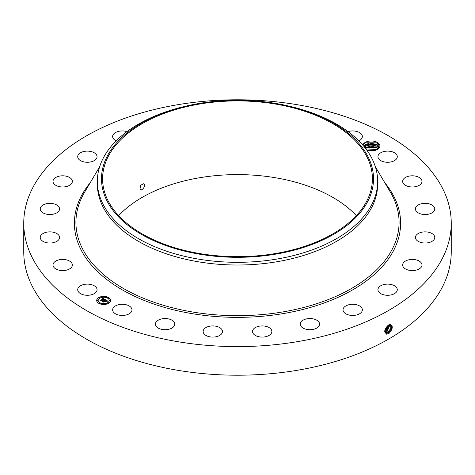 <?xml version="1.0" encoding="UTF-8"?>
<svg xmlns="http://www.w3.org/2000/svg" width="475" height="475" viewBox="0 0 475 475"><rect width="100%" height="100%" fill="white"/><g stroke="black" fill="none" stroke-linecap="round" stroke-linejoin="round"><path stroke-width="0.71" d="M177.323 104.779A213.75 123.405 180 0 1 451.25 223.197A213.75 123.405 180 0 1 297.677 341.608A213.75 123.405 180 0 1 23.75 223.197A213.75 123.405 180 0 1 177.323 104.779M451.25 223.197L451.25 251.803A213.75 123.405 180 0 1 297.677 370.221A213.75 123.405 180 0 1 23.75 251.803L23.75 223.197M388.651 324.942L390.343 324.395C393.288 326.034 392.825 329.068 388.954 333.497L386.721 334.127C383.735 331.829 384.376 328.771 388.645 324.942M362.799 145.124A8.615 4.976 180 0 1 370.785 140.98A8.615 4.976 180 0 1 379.567 144.548A8.615 4.976 180 0 1 377.393 149.465A8.615 4.976 180 0 1 368.493 150.652L366.872 150.26M78.102 291.27A9.672 5.581 180 0 1 77.71 289.697A9.672 5.581 180 0 1 86.005 284.175A9.672 5.581 180 0 1 96.663 288.129A9.672 5.581 180 0 1 97.054 289.697A9.672 5.581 180 0 1 88.754 295.224A9.672 5.581 180 0 1 78.102 291.27M72.348 264.872A9.672 5.581 180 0 1 72.354 265.002A9.672 5.581 180 0 1 62.795 270.584A9.672 5.581 180 0 1 53.016 265.133A9.672 5.581 180 0 1 53.01 265.002A9.672 5.581 180 0 1 62.569 259.415A9.672 5.581 180 0 1 72.348 264.872M59.298 238.771A9.672 5.581 180 0 1 48.747 242.998A9.672 5.581 180 0 1 40.227 237.453A9.672 5.581 180 0 1 40.5 236.134A9.672 5.581 180 0 1 51.045 231.907A9.672 5.581 180 0 1 59.571 237.453A9.672 5.581 180 0 1 59.298 238.771M58.383 211.612A9.672 5.581 180 0 1 47.506 214.344A9.672 5.581 180 0 1 40.227 208.935A9.672 5.581 180 0 1 41.408 206.257A9.672 5.581 180 0 1 52.292 203.526A9.672 5.581 180 0 1 59.571 208.935A9.672 5.581 180 0 1 58.383 211.612M69.683 185.244A9.672 5.581 180 0 1 59.084 186.574A9.672 5.581 180 0 1 53.01 181.391A9.672 5.581 180 0 1 55.682 177.531A9.672 5.581 180 0 1 66.28 176.207A9.672 5.581 180 0 1 72.354 181.391A9.672 5.581 180 0 1 69.683 185.244M92.411 161.458A9.672 5.581 180 0 1 82.644 161.559A9.672 5.581 180 0 1 77.71 156.691A9.672 5.581 180 0 1 82.347 151.923A9.672 5.581 180 0 1 92.114 151.822A9.672 5.581 180 0 1 97.054 156.691A9.672 5.581 180 0 1 92.411 161.458M116.197 140.849A9.672 5.581 180 0 1 112.64 136.521A9.672 5.581 180 0 1 119.587 131.165A9.672 5.581 180 0 1 126.968 131.628M348.032 131.628A9.672 5.581 180 0 1 360.952 133.618A9.672 5.581 180 0 1 362.36 136.521A9.672 5.581 180 0 1 358.803 140.849M378.338 158.264A9.672 5.581 180 0 1 377.946 156.691A9.672 5.581 180 0 1 386.246 151.163A9.672 5.581 180 0 1 396.898 155.117A9.672 5.581 180 0 1 397.29 156.691A9.672 5.581 180 0 1 388.995 162.218A9.672 5.581 180 0 1 378.338 158.264M402.652 181.521A9.672 5.581 180 0 1 402.646 181.391A9.672 5.581 180 0 1 412.205 175.803A9.672 5.581 180 0 1 421.984 181.254A9.672 5.581 180 0 1 421.99 181.391A9.672 5.581 180 0 1 412.431 186.972A9.672 5.581 180 0 1 402.652 181.521M415.702 207.617A9.672 5.581 180 0 1 426.253 203.389A9.672 5.581 180 0 1 434.773 208.935A9.672 5.581 180 0 1 434.5 210.253A9.672 5.581 180 0 1 423.955 214.48A9.672 5.581 180 0 1 415.429 208.935A9.672 5.581 180 0 1 415.702 207.617M416.617 234.775A9.672 5.581 180 0 1 427.494 232.043A9.672 5.581 180 0 1 434.773 237.453A9.672 5.581 180 0 1 433.592 240.13A9.672 5.581 180 0 1 422.708 242.862A9.672 5.581 180 0 1 415.429 237.453A9.672 5.581 180 0 1 416.617 234.775M405.317 261.149A9.672 5.581 180 0 1 415.916 259.819A9.672 5.581 180 0 1 421.99 265.002A9.672 5.581 180 0 1 419.318 268.856A9.672 5.581 180 0 1 408.72 270.186A9.672 5.581 180 0 1 402.646 265.002A9.672 5.581 180 0 1 405.317 261.149M382.589 284.929A9.672 5.581 180 0 1 392.356 284.834A9.672 5.581 180 0 1 397.29 289.697A9.672 5.581 180 0 1 392.653 294.47A9.672 5.581 180 0 1 382.886 294.565A9.672 5.581 180 0 1 377.946 289.697A9.672 5.581 180 0 1 382.589 284.929M349.968 304.505A9.672 5.581 180 0 1 362.36 309.866A9.672 5.581 180 0 1 355.413 315.222A9.672 5.581 180 0 1 343.021 309.866A9.672 5.581 180 0 1 349.968 304.505M309.682 318.541A9.672 5.581 180 0 1 319.586 324.122A9.672 5.581 180 0 1 310.139 329.709A9.672 5.581 180 0 1 300.242 324.122A9.672 5.581 180 0 1 309.682 318.541M264.48 326.082A9.672 5.581 180 0 1 271.872 331.508A9.672 5.581 180 0 1 259.914 336.929A9.672 5.581 180 0 1 252.528 331.508A9.672 5.581 180 0 1 264.48 326.082M217.437 326.604A9.672 5.581 180 0 1 222.472 331.508A9.672 5.581 180 0 1 208.163 336.407A9.672 5.581 180 0 1 203.128 331.508A9.672 5.581 180 0 1 217.437 326.604M171.766 320.085A9.672 5.581 180 0 1 174.758 324.122A9.672 5.581 180 0 1 168.892 329.258A9.672 5.581 180 0 1 158.412 328.166A9.672 5.581 180 0 1 155.414 324.122A9.672 5.581 180 0 1 161.28 318.992A9.672 5.581 180 0 1 171.766 320.085M130.566 306.963A9.672 5.581 180 0 1 131.979 309.866A9.672 5.581 180 0 1 124.925 315.24A9.672 5.581 180 0 1 114.048 312.77A9.672 5.581 180 0 1 112.64 309.866A9.672 5.581 180 0 1 119.694 304.487A9.672 5.581 180 0 1 130.566 306.963M98.747 297.582A7.006 4.043 180 0 1 106.382 296.703A7.006 4.043 180 0 1 110.711 300.443A7.006 4.043 180 0 1 108.656 303.305A7.006 4.043 180 0 1 101.021 304.184A7.006 4.043 180 0 1 96.692 300.443A7.006 4.043 180 0 1 98.747 297.582M384.738 331.544L385.688 332.999L386.573 333.284L388.307 332.844L391.691 328.504L391.002 324.633L389.191 324.674M377.144 149.601L379.08 145.041L376.877 142.827L365.097 142.779L362.876 145.213M110.705 300.527A7.006 4.043 0 0 0 106.311 296.863A7.006 4.043 0 0 0 98.747 297.754A7.006 4.043 0 0 0 96.692 300.527M385.682 332.993L386.555 333.272L388.289 332.832L391.673 328.504L390.99 324.627M118.649 215.644A134.906 77.888 180 0 1 199.518 177.757A134.906 77.888 180 0 1 356.351 215.644M377.667 181.391L377.667 184.098A140.167 80.922 180 0 1 276.961 261.743A140.167 80.922 180 0 1 97.333 184.098L97.333 181.391A140.167 80.922 0 0 0 276.961 259.041A140.167 80.922 180 0 0 371.996 204.173A140.167 80.922 0 0 0 377.667 181.391A140.167 80.922 0 0 0 291.935 106.822L290.32 106.43A136.01 78.523 0 0 0 184.68 106.43A136.01 78.523 0 0 0 106.988 156.685A136.01 78.523 0 0 0 199.209 254.137A136.01 78.523 0 0 0 368.012 200.901A136.01 78.523 0 0 0 290.32 106.43M98.183 300.527A5.522 3.188 0 0 0 98.177 300.616A5.522 3.188 0 0 0 101.585 303.561A5.522 3.188 0 0 0 107.605 302.866A5.522 3.188 0 0 0 109.22 300.616A5.522 3.188 0 0 0 109.22 300.527M107.73 297.973L108.526 297.973M107.73 303.086L108.526 303.086M109.565 300.527L110.36 300.527M98.871 303.086L99.667 303.086M103.301 304.148L104.096 304.148M98.871 297.973L99.667 297.973M103.301 296.911L104.096 296.911M97.037 300.527L97.832 300.527M387.6 332.411L390.848 328.433L390.61 324.49L390.83 328.433L387.582 332.399L385.362 332.732L387.6 332.411L387.927 333.248M275.482 253.525A134.906 77.888 180 0 1 102.594 178.79A134.906 77.888 180 0 1 199.518 104.055A134.906 77.888 180 0 1 372.406 178.79A134.906 77.888 180 0 1 275.482 253.525M139.959 189.299C141.289 191.781 145.997 186.253 144.305 184.045L143.872 183.635L140.63 185.232L139.959 189.299L140.368 189.703M376.77 144.376L378.759 146.437L376.58 144.287L365.572 144.139L363.678 146.152L368.998 142.999L376.77 144.376L377.494 143.189M97.333 181.391A140.167 80.922 0 0 1 103.004 158.608A140.167 80.922 180 0 1 183.065 106.822L184.68 106.43M107.605 302.7A5.522 3.188 180 0 1 101.585 303.388A5.522 3.188 180 0 1 98.177 300.443A5.522 3.188 180 0 1 99.798 298.187A5.522 3.188 180 0 1 105.812 297.498A5.522 3.188 180 0 1 109.22 300.443A5.522 3.188 180 0 1 107.605 302.7M108.431 298.057L107.706 297.884L108.431 298.057M108.431 303.175L107.706 303.002L108.431 303.175M110.265 300.616L109.541 300.443L110.265 300.616M99.572 303.175L98.847 303.002L99.572 303.175M104.001 304.232L103.277 304.059L104.001 304.232M98.972 297.712L99.697 297.884L98.972 297.712M103.402 296.655L104.126 296.827L103.402 296.655M97.138 300.271L97.862 300.443L97.138 300.271M379.068 147.588L378.759 146.437L379.068 147.588M105.183 299.588L104.215 299.784L103.918 299.078L101.561 300.705L100.569 300.135L103.283 298.918L102.25 298.775L103.443 298.822L102.208 298.674L102.57 298.104L105.183 299.588M105.183 299.743L104.203 299.885L105.183 299.743M104.268 299.606L103.888 299.268L101.709 300.527L101.644 300.96L100.54 300.319L101.585 300.853L103.883 299.197L104.274 299.464M105.385 299.701L107.629 301.002L106.626 301.174L106.715 300.758L105.931 300.224L104.916 300.812L105.943 300.372L106.643 300.978L105.937 300.438L105.1 300.918L106.139 301.097L105.236 301.619L104.732 300.918L103.639 301.868L102.576 301.257L103.212 301.298L104.138 300.758L103.728 300.61L104.298 300.663L103.746 300.491L104.482 300.562L105.385 299.701M107.665 301.174L106.596 301.287L107.665 301.126M106.222 301.233L105.29 301.773L106.222 301.233M105.183 301.387L104.737 301.126L103.722 302.153L102.469 301.435L103.657 302.053L104.743 301.061L105.177 301.316M376.77 146.015L378.759 148.069L376.58 145.926L365.572 145.772L364.248 146.84L369.888 144.537L376.77 146.015L377.494 144.822M104.951 299.624L102.57 298.276L102.368 298.603M103.283 298.918L100.896 300.319M101.692 300.627L101.597 300.93M107.374 301.025L105.391 299.879M105.397 300.034L104.292 300.657M104.138 300.758L102.909 301.447M105.836 301.275L105.1 300.918M385.094 332.399L386.876 331.966L390.153 324.449L386.893 331.972L387.22 332.815M385.088 332.387L386.893 331.972M364.99 147.767L370.625 146.14L376.77 147.648L378.165 148.812L376.58 147.559L365.572 147.41L365.002 147.778M384.465 331.96L386.163 331.532L389.637 324.526L386.181 331.538L386.513 332.381M384.483 331.972L386.181 331.538M365.845 148.871L377.197 149.572M377.18 149.577L376.58 149.192L365.857 148.883M389.049 324.74L385.474 331.105L384.738 331.413L385.457 331.093L389.031 324.746M375.517 150.284L366.759 150.1M375.488 150.296L366.771 150.118M384.792 330.636L388.307 325.137L384.792 330.659L385.094 331.514M385.041 329.549L387.392 325.844M385.053 329.513L387.363 325.868M366.86 150.237L375.292 150.355M365.904 148.942L376.907 149.393M365.245 147.612L376.907 147.761M365.245 145.973L376.907 146.128M365.245 144.341L376.907 144.489M364.99 142.844L377.067 142.939M384.798 182.744A163.109 94.169 180 0 1 283.421 313.553A163.109 94.169 180 0 1 113.394 284.299A163.109 94.169 180 0 1 90.202 182.744M388.307 332.844L388.633 333.682M375.357 166.767L390.426 192.268A161.583 93.29 180 0 1 390.426 192.274A161.583 93.29 180 0 1 282.993 311.903A161.583 93.29 180 0 1 120.793 286.912A161.583 93.29 180 0 1 84.574 192.274L84.574 192.274A161.583 93.29 180 0 1 84.574 192.268L99.643 166.767M386.573 333.284L386.632 334.198M385.474 331.105L385.801 331.948M376.77 149.281L377.494 148.093M376.77 147.648L377.494 146.454"/></g></svg>
